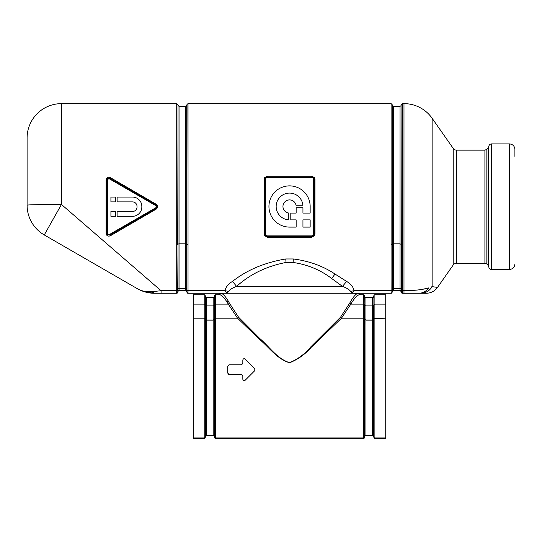 <?xml version="1.0" encoding="UTF-8"?>
<svg xmlns="http://www.w3.org/2000/svg" width="542" height="542" viewBox="0 0 542 542"><rect width="100%" height="100%" fill="white"/><g stroke="black" fill="none" stroke-linecap="round" stroke-linejoin="round"><path stroke-width="0.81" d="M242.83 379.278C243.182 380.626 243.968 380.951 245.174 380.247L254.794 370.633L245.174 380.247C243.968 380.951 243.182 380.626 242.83 379.278L242.83 375.843L241.454 374.468L229.09 374.468L227.715 373.092L227.715 366.223L229.09 364.847L228.128 365.247M242.83 360.044C243.182 358.696 243.968 358.37 245.174 359.068L254.794 368.689L254.794 370.633L254.794 368.689L245.174 359.068C243.968 358.37 243.182 358.696 242.83 360.044L242.83 363.479L241.454 364.847L229.09 364.847M241.454 374.468L242.83 375.843M229.09 374.468L228.128 374.075M241.454 364.847L242.83 363.479M385.735 437.95L374.895 437.95L374.895 438.363A1.03 1.03 0 0 1 373.899 437.597A1.03 1.03 0 0 0 374.895 438.363L385.735 438.363L385.735 304.109L374.895 304.109A1.03 0.677 180 0 0 373.899 304.618L373.899 295.532L373.573 296.759A1.03 1.03 0 0 1 372.578 297.517L372.578 320.058A1.03 0.677 180 0 0 373.573 319.556L373.573 319.556A1.03 0.711 21 0 1 373.573 319.577A1.03 0.677 2 0 1 372.578 320.058L373.573 319.577L373.573 436.378A1.03 1.03 0 0 0 372.578 435.612L365.918 435.612A1.03 1.03 0 0 0 364.922 436.378L364.59 437.597A1.03 1.03 0 0 1 363.601 438.363L215.506 438.363L215.506 437.95L363.601 437.95L363.601 318.181L341.562 318.181L311.02 347.503C305.058 354.387 297.904 359.475 289.557 362.781C276.82 359.014 268.805 346.907 259.333 339.231L237.538 318.181L215.506 318.181L214.618 318.527L214.178 319.556A1.03 0.677 180 0 1 213.182 320.058L213.182 320.132A1.03 0.752 180 0 0 214.178 319.577L214.51 304.618L214.618 318.527M364.481 318.527A1.03 0.752 -0 0 1 364.59 318.723L363.601 318.181L363.601 304.109L350.843 304.109C354.4 298.134 357.253 295.024 359.4 294.773L358.059 293.398L359.631 293.398A1.375 1.375 0 0 0 361.006 294.773L363.601 294.773A1.03 1.03 0 0 1 364.59 295.532A1.03 1.03 0 0 0 363.601 294.773L363.601 304.109A1.03 0.677 180 0 1 364.59 304.618L364.59 437.204A1.03 1.003 0 0 1 363.601 437.95L363.601 438.363A1.03 1.03 0 0 0 364.59 437.597L364.922 319.577L365.918 320.132L364.922 319.577M373.573 319.577L374.014 318.527A1.03 0.752 180 0 0 373.899 318.723L373.899 437.597M385.735 318.181L374.014 318.527M213.182 435.612L213.182 435.28A1.03 1.003 180 0 1 214.178 436.025L214.178 436.378A1.03 1.03 0 0 0 213.182 435.612L206.522 435.612A1.03 1.03 0 0 0 205.526 436.378L205.201 437.597A1.03 1.03 0 0 1 204.205 438.363L193.365 438.363L204.205 438.363A1.03 1.03 0 0 0 205.201 437.597L205.526 319.577A1.03 0.752 180 0 0 206.522 320.132L205.526 319.577A1.03 0.711 159 0 1 205.526 319.556A1.03 0.677 180 0 0 206.522 320.058L213.182 320.058L214.171 319.59L214.51 318.723L214.51 437.597A1.03 1.03 0 0 0 215.506 438.363A1.03 1.03 0 0 1 214.51 437.597M205.086 318.527L205.201 304.618A1.03 0.677 180 0 0 204.205 304.109L204.205 318.181L205.086 318.527L205.526 319.556L205.526 305.424A1.03 0.677 180 0 0 206.522 305.925L206.522 320.058M341.562 318.181L340.518 317.219L349.665 303.202C353.154 296.928 355.952 293.662 358.059 293.398M237.538 318.181L228.257 304.109L229.435 303.202L238.582 317.219L237.613 318.168M206.522 297.517L206.522 305.925L213.182 305.925A1.03 0.677 180 0 0 214.178 305.424L214.178 296.759A1.03 1.03 0 0 1 213.182 297.517L206.522 297.517A1.03 1.03 0 0 1 205.526 296.759L205.201 295.532A1.03 1.03 0 0 0 204.205 294.773L193.365 294.773L193.365 318.181L204.205 318.181L204.205 437.95A1.03 1.003 0 0 0 205.201 437.204L205.201 437.597M372.578 297.517L365.918 297.517A1.03 1.03 0 0 1 364.922 296.759L364.922 319.556A1.03 0.677 0 0 0 365.918 320.058L372.578 320.058M215.506 294.773L219.7 294.773C221.454 294.929 223.832 297.253 226.847 301.745L228.257 304.109L215.506 304.109A1.03 0.677 180 0 0 214.51 304.618L214.51 295.532A1.03 1.03 0 0 1 215.506 294.773L215.506 437.95A1.03 1.003 180 0 1 214.51 437.204L214.178 319.577M341.487 318.168L350.843 304.109L349.665 303.202M238.582 317.219L259.916 338.642C269.205 346.467 277.064 358.811 289.557 362.645C297.748 359.278 304.76 354.089 310.607 347.07L340.518 317.219M226.847 301.745L228.053 300.722L229.435 303.202M219.7 294.773L221.041 293.398C222.762 293.561 225.099 296.007 228.053 300.722M193.365 438.363L193.365 318.181M221.041 293.398L219.469 293.398A1.375 1.375 0 0 1 218.101 294.773M228.053 293.263L328.418 293.263L227.112 293.263L228.494 291.359C229.964 289.496 232.674 287.836 236.617 286.393C250.018 274.232 266.488 266.257 286.034 262.45L293.066 262.45C307.7 264.632 320.579 269.991 331.711 278.534L342.483 286.393C346.426 287.836 349.136 289.489 350.606 291.359L351.988 293.263L359.631 293.398M364.59 295.532L364.922 305.424A1.03 0.677 180 0 0 365.918 305.925L372.578 305.925A1.03 0.677 180 0 0 373.573 305.424L373.573 319.556L373.899 318.703L373.899 295.532A1.03 1.03 0 0 1 374.895 294.773L374.895 437.95A1.03 1.003 180 0 1 373.899 437.204L373.573 436.025A1.03 1.003 180 0 0 372.578 435.28L372.578 320.132L365.918 320.132L365.918 435.28L372.578 435.612M385.735 304.109L385.735 294.773L374.895 294.773M365.918 435.612L365.918 435.28A1.03 1.003 180 0 0 364.922 436.025L364.59 437.597M205.201 295.532L205.526 305.424L205.201 295.532A1.03 1.03 0 0 0 204.205 294.773L204.205 304.109L193.365 304.109M156.265 204.3L110.229 177.539L109.884 178.332L107.607 178.481L106.794 180.113L107.485 180.113A1.375 1.375 0 0 1 108.021 179.023L107.607 178.481A2.06 2.06 0 0 0 106.794 180.113L106.794 233.27L107.485 233.27A1.375 1.375 0 0 0 108.021 234.361L107.607 234.903A2.06 2.06 0 0 1 106.794 233.27L106.11 233.446C106.537 235.79 107.912 236.59 110.229 235.845L156.265 209.09C158.074 207.491 158.074 205.892 156.265 204.3L155.92 204.91L110.236 178.528L109.89 179.124L109.538 178.921L109.884 178.332L110.236 178.528L155.92 204.91A2.06 2.06 0 0 1 155.92 208.48C157.275 207.288 157.275 206.095 155.92 204.91L155.574 205.506L109.89 179.124M157.979 206.095L110.236 178.528M431.317 286.989L432.13 286.65C429.481 290.898 425.727 293.1 420.87 293.263L426.263 293.263C430.971 293.141 434.725 291.183 437.523 287.402L432.13 286.65L432.13 118.285A34.349 34.349 0 0 0 403.986 103.637L402.381 103.637L402.381 290.722L403.986 290.722C414.874 290.593 423.126 289.645 428.756 287.877C426.215 291.366 422.916 293.161 418.851 293.263L420.87 293.263L418.851 293.263M426.798 288.412L421.486 289.482M311.535 176.014L267.565 176.014L264.537 177.742L264.13 179.375L264.13 234.015L264.537 235.641L267.565 237.369L311.535 237.369L314.563 235.641L314.97 234.015L314.97 179.375L314.285 179.558A2.751 2.751 0 0 0 313.96 178.257L314.285 179.558L313.96 178.257L311.535 176.855L267.565 176.855L265.14 178.257A2.751 2.751 0 0 0 264.814 179.558L264.814 233.832A2.751 2.751 0 0 0 265.14 235.126L267.565 236.529L311.535 236.529L313.96 235.126A2.751 2.751 0 0 0 314.285 233.832L314.285 179.558A2.751 2.751 0 0 0 313.96 178.257L314.563 177.742L311.535 176.014L311.535 177.491L267.565 177.491A2.06 2.06 0 0 0 265.505 179.558L264.13 179.375L264.211 178.63M151.78 291.704C146.442 292.118 141.618 291.101 137.302 288.656A34.349 34.349 0 0 0 154.477 293.263L161.069 293.263L161.069 290.722L151.78 291.704L154.477 293.263L144.436 291.759M400.118 290.512A1.03 1.03 0 0 0 400.057 290.512L401.053 291.278L401.385 292.497L401.385 290.099L402.381 290.722L402.381 293.263A1.03 1.03 0 0 1 401.385 292.497L402.381 293.263L418.837 293.263M400.87 290.905L401.127 291.542L400.057 290.512L401.053 291.278A1.03 1.03 0 0 0 401.026 291.19M401.053 290.512L392.997 290.593M392.584 290.905L392.401 244.13L392.076 290.099L392.401 289.103L393.397 288.48L400.057 288.48L400.057 106.388L393.397 106.388L392.401 105.622L392.076 104.403L392.076 244.584L391.08 244.869L391.08 290.722L392.076 290.099L392.076 292.497A1.03 1.03 0 0 1 391.08 293.263L392.076 292.497M314.563 235.641L313.96 235.126L314.563 235.641M264.537 177.742L265.14 178.257L264.537 177.742M44.275 234.95L61.449 204.456C38.489 204.544 27.039 204.795 27.1 205.201A34.349 34.349 0 0 0 44.275 234.95L137.302 288.656C142.668 291.711 148.393 293.242 154.477 293.263M227.112 293.263L228.494 291.359L225.12 290.722L227.112 293.263L188.02 293.263L187.024 292.497A1.03 1.03 0 0 0 188.02 293.263L188.02 244.869L186.699 244.13L186.699 105.622L185.703 106.388L179.043 106.388L176.719 103.637L176.719 293.263L177.715 292.497A1.03 1.03 0 0 1 176.726 293.263L161.069 293.263M179.043 289.482L179.043 290.512L178.636 290.593M178.23 290.905L177.715 292.497L178.047 289.103L178.047 291.278A1.03 1.03 0 0 1 178.047 291.264L179.043 290.512A1.03 1.03 0 0 0 178.846 290.532M484.907 150.148L486.851 149.341L486.851 264.042L484.907 263.236L484.907 150.148L456.588 150.148A4.119 4.119 0 0 1 453.207 148.393L432.13 118.285M484.907 263.236L456.588 263.236L456.588 150.148M400.463 290.593L393.397 290.512L392.408 291.25A1.03 1.03 0 0 0 392.401 291.278L393.39 290.512A1.03 1.03 0 0 0 393.201 290.532M228.494 291.359C229.964 289.496 232.674 287.836 236.617 286.393L232.477 281.406C228.087 284.123 225.635 287.226 225.12 290.722L188.02 290.722L187.024 290.099L187.024 292.497L186.699 291.278A1.03 1.03 0 0 0 186.672 291.196M185.764 290.512A1.03 1.03 0 0 0 185.703 290.512L186.516 290.905M186.699 290.512L178.047 290.512M236.617 286.393L342.483 286.393C346.426 287.836 349.136 289.489 350.606 291.359L351.988 293.263L391.08 293.263L391.08 290.722L353.987 290.722L351.988 293.263L328.418 293.263M288.31 212.965L288.31 219.828A13.394 13.394 0 0 1 276.163 206.075A13.394 13.394 0 0 1 289.137 193.094A13.394 13.394 0 0 1 302.89 205.249L296.027 205.249A6.599 6.599 0 0 0 282.965 206.075A6.599 6.599 0 0 0 288.31 212.965M290.79 213.081L290.79 219.883L296.149 219.883L296.149 227.098L289.55 227.098A20.61 20.61 0 0 1 268.94 206.488A20.61 20.61 0 0 1 289.55 185.872A20.61 20.61 0 0 1 310.159 206.488L310.159 213.081L302.944 213.081L302.944 207.722L296.149 207.722L296.149 213.081L290.79 213.081M310.159 227.098L302.944 227.098L302.944 219.883L310.159 219.883L310.159 227.098M110.92 197.071L115.731 197.071L115.731 201.881L110.92 201.881L110.92 197.071M115.731 211.502L110.92 211.502L110.92 216.312L115.731 216.312L115.731 211.502M132.492 216.312A9.343 9.343 0 0 0 141.835 206.969L141.835 206.421A9.343 9.343 0 0 0 132.492 197.071L117.106 197.071L117.106 201.881L132.492 201.881A4.532 4.532 0 0 1 137.024 206.421L137.024 206.969A4.532 4.532 0 0 1 132.492 211.502L117.106 211.502L117.106 216.312L132.492 216.312M106.794 233.27L107.607 234.903L109.884 235.059L141.476 216.82L110.236 234.855L109.89 234.259L155.574 207.884A1.375 1.375 0 0 0 155.574 205.506M141.476 216.82L155.92 208.48L155.574 207.884M110.229 235.845L109.538 234.462L108.021 234.361M350.606 291.359L353.987 290.722C353.465 287.226 351.013 284.123 346.623 281.406L342.483 286.393M188.02 293.263L185.703 290.512L179.043 290.512L186.109 290.593M232.477 281.406C246.928 270.011 264.686 262.531 285.756 258.968L286.034 262.45L293.066 262.45L293.344 258.968C309.116 261.007 323.005 266.034 335.003 274.042L346.623 281.406M285.756 258.968L293.344 258.968M314.97 234.015L313.594 233.832A2.06 2.06 0 0 1 311.535 235.892L267.565 235.892L267.565 237.369M314.97 179.375L314.563 177.742M264.13 234.015L264.814 233.832A2.751 2.751 0 0 0 265.14 235.126L264.537 235.641M392.408 291.25L393.397 290.512L393.397 243.846L392.401 244.13L392.401 105.622L392.076 104.403L391.08 103.637L188.02 103.637L187.024 104.403L186.699 291.278L185.703 290.512L185.703 288.48L186.699 289.103L186.699 244.13L185.703 243.846L185.703 288.48L179.043 288.48L178.047 289.103L178.047 244.13L177.715 290.099L176.719 290.722L161.069 290.722L61.449 204.456L61.449 103.637A34.349 34.349 0 0 0 27.1 137.986L27.1 205.201M110.229 177.539C107.912 176.794 106.537 177.593 106.11 179.937L106.794 180.113M186.699 105.622L187.024 104.403L186.699 105.622M401.053 291.278L401.053 105.622L400.057 106.388M393.397 290.512L400.057 290.512L400.057 288.48L401.053 289.103L401.385 290.099L401.053 105.622L401.385 104.403L402.381 103.637M456.588 263.236A4.119 4.119 0 0 0 453.207 264.997L437.523 287.402M176.719 103.637L61.449 103.637M514.9 156.408L514.9 149.396C514.575 146.055 512.739 144.219 509.405 143.894L491.54 143.894L491.54 269.489C489.961 269.354 489.047 268.5 488.803 266.942L488.803 146.448L488.003 148.19L488.003 265.194L486.851 264.042M213.182 320.058L213.182 297.517M365.918 297.517L365.918 320.058M206.522 435.612L213.182 435.28L213.182 320.132L206.522 320.132L206.522 435.28A1.03 1.003 180 0 0 205.526 436.025L205.526 319.577M193.365 437.95L204.205 437.95L204.205 438.363M267.565 235.892A2.06 2.06 0 0 1 265.505 233.832L265.505 179.558M311.535 177.491A2.06 2.06 0 0 1 313.594 179.558L313.594 233.832M265.505 233.832L264.814 233.832M313.594 179.558L314.285 179.558M107.485 180.113L107.485 233.27M108.021 179.023L109.538 178.921M109.89 234.259L109.538 234.462M267.565 176.014L267.565 177.491M311.535 237.369L311.535 235.892M331.711 278.534L335.003 274.042M179.043 106.388L179.043 243.846L185.703 243.846L185.703 106.388M176.719 244.869L177.715 244.584L178.047 105.622L178.047 244.13L179.043 243.846L179.043 288.48M393.397 106.388L393.397 243.846L400.057 243.846L402.381 244.869M403.986 103.637L403.986 293.263L406.324 293.263M156.265 209.09L155.92 208.48M106.11 233.446L106.11 179.937M188.02 103.637L188.02 244.869M391.08 103.637L391.08 244.869M453.207 264.997L453.207 148.393M491.54 269.489L509.405 269.489L509.405 143.894M148.948 292.815L142.539 291.122M178.054 291.25L179.043 290.512L178.047 291.278M486.851 149.341L488.003 148.19M488.803 266.942L488.003 265.194M488.803 146.448C489.047 144.883 489.961 144.036 491.54 143.894M509.405 269.489C512.739 269.164 514.575 267.328 514.9 263.995"/></g></svg>
